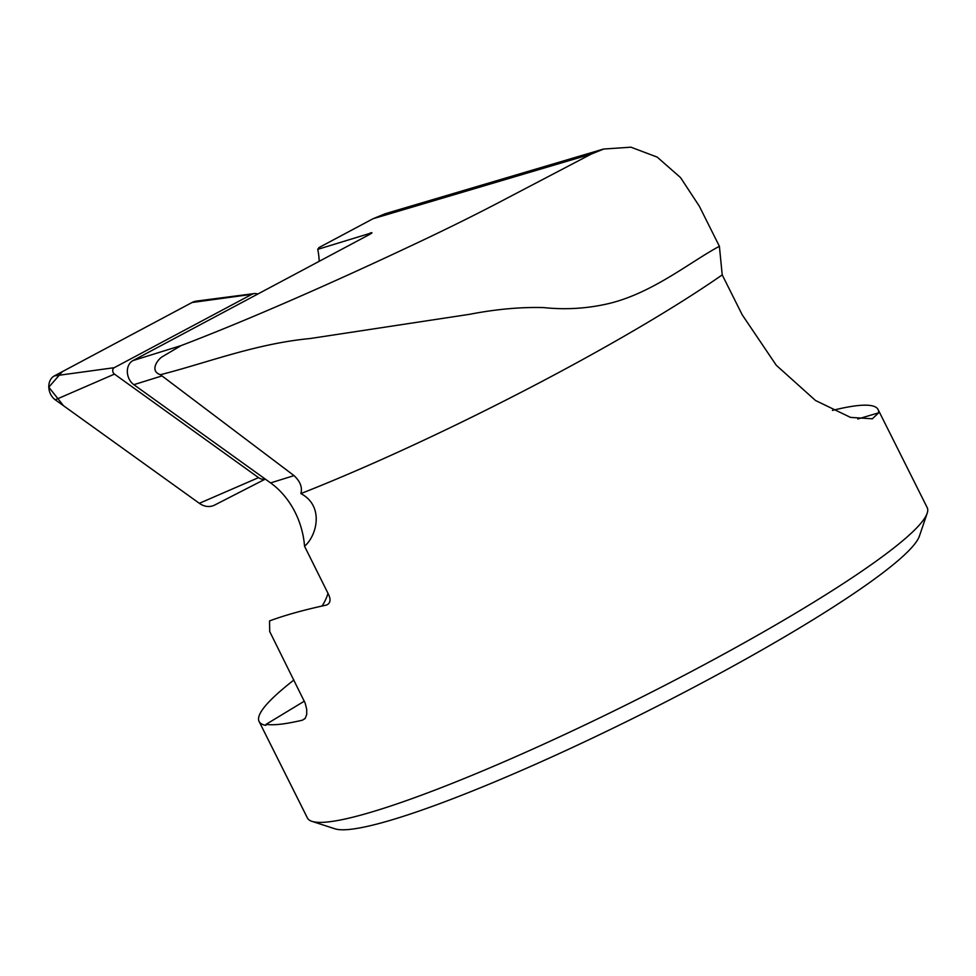 <?xml version="1.0" encoding="UTF-8"?>
<svg xmlns="http://www.w3.org/2000/svg" width="976" height="976" viewBox="0 0 976 976"><rect width="100%" height="100%" fill="white"/><g stroke="black" fill="none" stroke-linecap="round" stroke-linejoin="round"><path stroke-width="1.46" d="M160.406 374.711C205.704 363.279 255.419 343.698 310.185 338.526L469.663 314.296C495.93 309.209 520.525 306.976 543.449 307.574C566.226 309.978 588.565 308.501 610.439 303.158C653.713 292.202 690.215 261.91 719.397 246.294L722.216 274.89A346.578 41.639 153.4 0 1 300.876 493.588C302.536 487.427 300.254 481.436 294.032 475.617L160.406 374.711C149.645 371.185 157.099 360.01 162.162 356.801L181.097 345.602C250.1 319.25 335.402 281.454 409.273 246.635C445.642 229.592 478.374 213.378 507.483 197.957L591.224 154.098L603.632 149.047L630.947 147.193L657.202 157.112L680.528 177.583L699.316 206.18L719.397 246.294M293.91 680.016A346.578 41.639 -26.6 0 0 259.091 721.471L307.416 817.986A346.578 41.639 -26.6 0 0 311.954 821.353A346.578 41.639 -26.6 0 0 635.949 700.036A346.578 41.639 -26.6 0 0 927.176 513.266A346.578 41.639 -26.6 0 0 927.2 507.618L878.095 409.566A346.578 41.639 153.4 0 1 878.62 412.836L872.361 418.789L850.474 417.386L815.485 400.477L776.286 365.28L742.211 314.821L722.216 274.89M832.418 410.42A346.578 41.639 153.4 0 1 878.095 409.566M259.091 721.471A346.578 41.639 -26.6 0 0 265.643 725.351L266.058 724.363C273.548 725.522 285.675 724.131 302.462 720.166L305.232 718.312L306.72 714.505L306.696 709.223L305.159 703.123L269.693 631.496L269.547 620.919C284.955 615.197 303.939 609.915 326.484 605.059C330.278 603.375 331.023 599.935 328.692 594.738L304.536 546.231C316.81 535.885 324.52 506.068 300.876 493.588M266.021 725.131L266.058 724.363L304.378 701.134M603.632 149.023L385.374 213.671L373.088 218.709L318.981 247.562L317.737 249.344L371.954 232.764M370.392 233.984A55.449 43.944 72.7 0 0 370.197 233.008C372.881 232.276 372.442 232.874 368.879 234.838L132.968 360.583A13.859 10.992 72.7 0 0 127.344 371.978A13.859 10.992 72.7 0 0 133.846 384.678L161.455 376.077M294.032 475.617L270.596 482.913L133.846 384.678M270.596 482.913A72.785 57.682 -107.3 0 1 304.536 546.231M317.737 249.344A55.449 43.944 -107.3 0 1 319.176 260.995L319.189 261.324M328.009 593.359A55.449 43.944 -107.3 0 1 322.031 606.035M311.954 821.353L334.927 828.807A329.241 39.552 -26.6 0 0 642.72 713.554A329.241 39.552 -26.6 0 0 919.392 536.129L927.176 513.266M214.635 505.068L265.277 479.094L214.818 504.97A20.642 16.36 -107.3 0 1 214.635 505.068A20.642 16.36 -107.3 0 1 199.336 503.311L55.254 399.806A13.762 10.907 -107.3 0 1 48.8 387.204A13.762 10.907 -107.3 0 1 54.375 375.894L192.028 302.523A20.642 16.36 -107.3 0 1 196.481 301.096L254.15 293.593A10.577 8.381 -107.3 0 1 257.762 294.057M265.155 479.009A10.577 8.381 -107.3 0 1 258.542 477.63L114.448 374.113A3.697 2.928 -107.3 0 1 112.716 370.734A3.697 2.928 -107.3 0 1 114.216 367.696L251.869 294.325A10.577 8.381 -107.3 0 1 254.15 293.593M258.542 477.63L199.336 503.311L63.574 405.784L48.8 387.191L62.354 371.649L192.052 302.511L251.869 294.325M373.088 218.709L591.224 154.098M132.968 360.583L181.097 345.602M302.462 720.166L305.012 718.592M320.689 260.519L319.176 260.995M857.782 419.009L878.62 412.836M114.448 374.113L55.254 399.806M114.216 367.696L54.375 375.894"/></g></svg>
